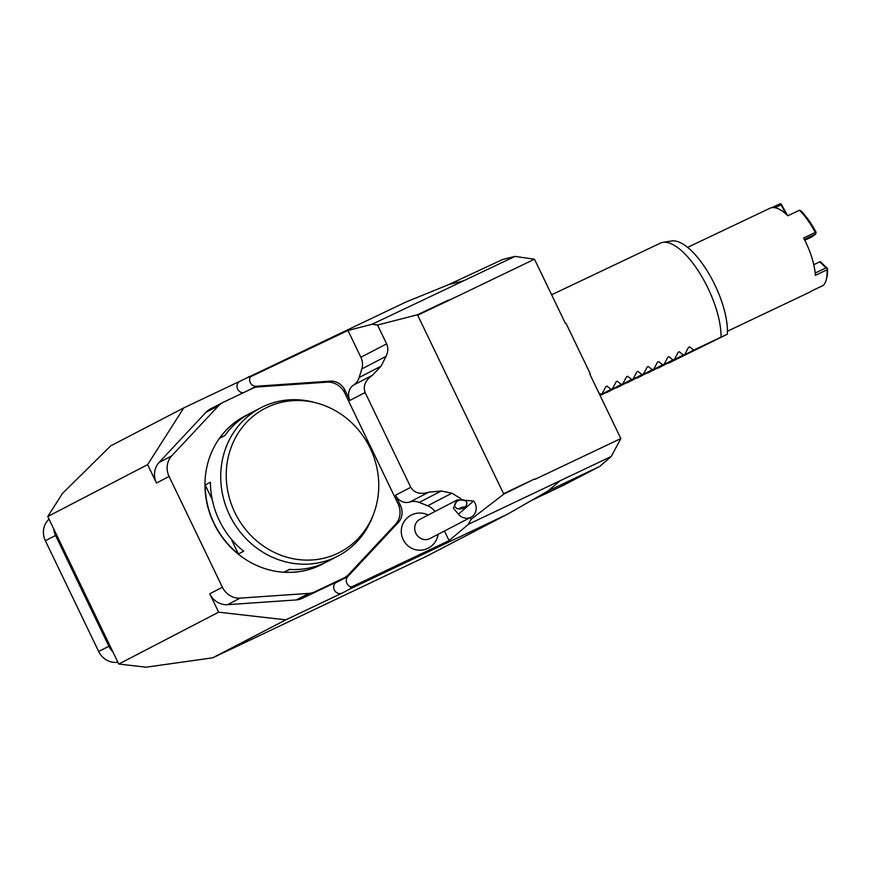 <?xml version="1.0" encoding="UTF-8"?>
<svg xmlns="http://www.w3.org/2000/svg" width="871" height="871" viewBox="0 0 871 871"><rect width="100%" height="100%" fill="white"/><g stroke="black" fill="none" stroke-linecap="round" stroke-linejoin="round"><path stroke-width="1.31" d="M183.792 407.889L147.624 464.635L47.763 516.514L62.538 493.345L110.737 445.854L183.792 407.889L240.048 381.182M240.135 381.139A6.195 5.716 62.5 0 0 239.961 381.226L405.81 302.085L448.696 284.61L463.818 280.702L448.696 284.61L502.6 259.504A128.451 49.124 64.6 0 1 502.741 259.58M771.869 207.657L779.959 203.814L781.178 203.999L787.547 215.518M815.191 273.037L826.078 267.865L819.72 261.866L820.264 261.627L827.45 268.41A44.878 17.17 64.6 0 1 826.753 277.903L826.285 279.689A46.424 17.758 -115.4 0 0 827.004 269.814L815.376 275.334A46.424 17.758 64.6 0 0 803.65 238.001L815.278 232.481A46.424 17.758 -115.4 0 0 807.667 220.069A46.424 17.758 -115.4 0 0 799.426 210.238L787.798 215.758A46.424 17.758 64.6 0 0 769.975 208.245L687.589 247.364M727.416 331.241L809.812 292.123A46.424 17.758 64.6 0 0 811.445 291.034L823.073 285.514A46.424 17.758 -115.4 0 0 826.285 279.689M827.45 268.41L827.004 269.814M799.426 210.238L800.83 210.815A44.878 17.17 64.6 0 1 816.073 232.209L815.496 234.19L804.401 239.449M815.278 232.481L816.029 233.014M804.804 240.254L811.881 236.901L815.496 234.19M819.72 261.866L813.775 264.686M785.751 213.852L781.124 204.805L774.983 207.734M781.178 203.999L781.124 204.805M826.078 267.865L827.189 268.54M245.143 415.924A83.572 77.214 62.5 0 0 245.045 415.979A83.572 77.214 62.5 0 0 214.429 524.505A83.572 77.214 62.5 0 0 319.809 565.442A83.572 77.214 62.5 0 0 322.107 564.299A83.572 77.214 62.5 0 0 322.216 564.245M398.069 503.83L344.753 393.05A18.574 17.159 -117.5 0 0 326.984 382.162L258.295 386.898A18.574 17.159 -117.5 0 0 252.514 388.401L223.368 402.239A18.574 17.159 -117.5 0 0 222.856 402.5A18.574 17.159 -117.5 0 0 218.556 405.766L171.707 455.892A18.574 17.159 -117.5 0 0 169.083 476.459L222.399 587.239A18.574 17.159 -117.5 0 0 240.156 598.116L308.846 593.391A18.574 17.159 -117.5 0 0 314.638 591.877L343.784 578.039A18.574 17.159 -117.5 0 0 344.285 577.789A18.574 17.159 -117.5 0 0 348.596 574.512L395.434 524.396A18.574 17.159 -117.5 0 0 398.069 503.83M374.007 512.834L373.049 515.48A83.572 77.214 -117.5 0 1 337.872 556.112A83.572 77.214 -117.5 0 1 335.575 557.244A83.572 77.214 -117.5 0 1 230.194 516.318A83.572 77.214 -117.5 0 1 260.81 407.791A83.572 77.214 -117.5 0 1 314.279 402.369L316.99 403.099A81.079 74.906 62.5 0 0 227.015 486.628A81.079 74.906 62.5 0 0 337.654 553.368A81.079 74.906 62.5 0 0 374.007 512.834A81.079 74.906 62.5 0 0 316.99 403.099M324.916 562.775A83.572 77.214 -117.5 0 1 322.314 564.19A83.572 77.214 -117.5 0 1 320.027 565.333A83.572 77.214 -117.5 0 1 284.044 572.138L289.292 569.405A83.572 77.214 62.5 0 0 325.275 562.601A83.572 77.214 62.5 0 0 327.572 561.457L337.872 556.112M210.434 482.251A83.572 77.214 62.5 0 0 243.64 551.234L238.382 553.967A83.572 77.214 -117.5 0 1 205.175 484.973L210.434 482.251M260.81 407.791L250.51 413.148A83.572 77.214 62.5 0 0 224.87 435.544L219.612 438.276A83.572 77.214 -117.5 0 1 245.252 415.87A83.572 77.214 -117.5 0 1 247.908 414.563M284.044 572.138L289.738 569.438M205.175 484.973L212.263 499.693M231.12 538.877L238.382 553.967M502.6 259.504L514.979 256.412L534.5 259.199L565.508 323.631L566.03 323.381L590.331 373.888L589.83 374.149L590.331 373.888M464.874 507.074A6.195 4.409 -16.9 0 0 458.875 508.904M456.524 501.74A6.195 4.409 -16.9 0 0 454.847 506.16A6.195 4.409 -16.9 0 0 462.055 508.577A6.195 4.409 -16.9 0 0 466.693 502.556A6.195 4.409 -16.9 0 0 462.512 499.791A6.195 4.409 -16.9 0 0 456.524 501.74M473.595 500.988L457.427 499.834L453.356 508.163L458.429 514.184L473.595 500.988A10.833 10.006 -117.5 0 1 472.822 515.97A10.833 10.006 -117.5 0 1 471.004 517.2A10.833 10.006 -117.5 0 1 458.429 514.184M471.004 517.2L429.882 538.572A10.833 10.006 -117.5 0 1 416 533.575A10.833 10.006 -117.5 0 1 419.887 519.345L457.427 499.834M428.151 515.044A18.574 18.574 0 0 0 402.522 524.723A17.986 16.614 62.5 0 0 415.434 549.677A18.574 18.574 0 0 0 438.146 534.271M112.882 651.824A18.574 17.159 -117.5 0 1 108.875 646.217L55.559 535.436A18.574 17.159 -117.5 0 1 53.686 528.828M49.005 519.094L48.003 520.172A18.574 17.159 62.5 0 0 45.368 540.739L98.684 651.519A18.574 17.159 62.5 0 0 116.453 662.396L117.933 662.298M47.763 516.514L118.772 664.061L146.197 667.186L212.742 657.801L285.797 619.847L218.632 612.171L209.78 593.793A18.574 17.159 62.5 0 0 227.549 604.67L296.238 599.945A18.574 17.159 62.5 0 0 302.019 598.431L331.165 584.593A18.574 17.159 62.5 0 0 331.677 584.343L344.285 577.789M222.856 402.5L210.249 409.043A18.574 17.159 62.5 0 0 205.937 412.321L159.099 462.447A18.574 17.159 62.5 0 0 156.464 483.013L169.083 476.459M460.89 498.658L451.897 493.193L441.227 491.015L428.772 492.191C420.366 494.695 414.367 493.073 410.764 487.314L365.123 392.494C362.869 386.071 365.319 380.322 372.494 375.238L381.117 366.125L386.038 356.348C388.183 351.906 388.379 347.758 386.615 343.893L377.535 325.025L417.47 314.769L448.478 300.049A18.574 7.099 64.6 0 1 448.685 300.484L534.5 259.199M601.513 464.711A128.451 49.124 64.6 0 1 601.469 464.94L599.683 466.453L548.011 490.983L507.815 514.032L426.061 556.515L212.742 657.801M531.593 500.4L563.504 485.245L599.683 466.453M417.47 314.769L503.786 494.14L534.587 478.974A18.574 7.099 64.6 0 1 534.794 479.409L620.827 438.559L611.257 456.469L601.469 464.94M514.979 256.412L372.113 324.252L377.535 325.025M611.257 456.469L560.097 480.759L548.011 490.983L560.097 480.759L468.391 524.298L449.098 540.619L351.492 586.967C350.066 588.502 349.848 589.036 350.839 588.567L507.815 514.032M599.956 395.184L612.52 388.651L616.222 381.716L617.321 381.193L621.306 384.481L622.863 383.741L626.554 376.805L627.653 376.283L631.638 379.571L633.195 378.841L636.897 371.906L637.986 371.384L641.981 374.672L643.527 373.931L647.229 366.996L648.318 366.473L652.314 369.761L653.86 369.021L657.561 362.086L658.65 361.563L662.646 364.851L664.192 364.122L667.894 357.186L668.993 356.664L672.978 359.952L674.524 359.211L678.226 352.276L679.326 351.753L683.31 355.041L684.856 354.301L688.558 347.366L689.658 346.843L693.643 350.131L721.036 337.131A61.906 23.68 -115.4 0 0 700.382 274.202A61.906 23.68 -115.4 0 0 662.929 242.367A61.906 23.68 -115.4 0 0 660.392 243.14L551.626 294.779M599.771 394.813L602.188 393.561L605.889 386.626L606.989 386.103L610.974 389.391L612.52 388.651M610.974 389.391L599.923 395.129M621.306 384.481L600.097 395.499M600.13 395.554L622.863 383.741M631.638 379.571L605.835 392.592M633.195 378.841L606.412 392.679M641.981 374.672L616.167 387.682M643.527 373.931L616.755 387.769M652.314 369.761L626.499 382.772M653.86 369.021L627.087 382.87M662.646 364.851L636.843 377.872M664.192 364.122L637.42 377.96M672.978 359.952L647.175 372.962M674.524 359.211L647.752 373.049M683.31 355.041L657.507 368.052M684.856 354.301L658.084 368.15M598.725 392.647L600.642 394.291L602.188 393.561M600.642 394.291L599.749 394.759M693.643 350.131L668.416 363.24L727.318 334.214A59.413 22.722 -115.4 0 0 708.461 272.961A59.413 22.722 -115.4 0 0 671.639 240.962L662.929 242.367M721.036 337.131L727.318 334.214M605.889 386.626L606.989 386.103L605.857 386.691M616.222 381.716L617.321 381.193L616.189 381.781M626.554 376.805L627.653 376.283L626.521 376.871M636.897 371.906L637.986 371.384L636.853 371.971M647.229 366.996L648.318 366.473L647.197 367.061M657.561 362.086L658.65 361.563L657.529 362.151M667.894 357.186L668.993 356.664L667.861 357.252M678.226 352.276L679.326 351.753L678.193 352.341M688.558 347.366L689.658 346.843L688.526 347.431M668.416 363.24L667.839 363.153M620.827 438.559L589.819 374.138M118.772 664.061L218.632 612.171M503.786 494.14L471.048 519.334L470.22 517.614M372.494 375.238L353.582 385.069A15.471 14.295 62.5 0 0 359.168 377.535L361.824 368.923A15.471 14.295 -117.5 0 0 360.866 357.273L347.975 330.49L372.113 324.252M248.834 376.62C247.854 377.099 248.355 377.165 250.358 376.838A6.195 5.716 62.5 0 0 256.183 386.245L330.174 381.15A15.471 14.295 -117.5 0 1 344.981 390.219L349.892 400.41L365.123 392.494M347.975 330.49L250.358 376.838M471.048 519.334L468.391 524.298M441.227 491.015L419.267 502.425A15.471 14.295 62.5 0 0 409.871 502.012A12.379 11.443 -117.5 0 1 395.521 495.229L400.431 505.43A15.471 14.295 -117.5 0 1 398.232 522.567L347.779 576.558A6.195 5.716 62.5 0 0 351.492 586.967M336.217 581.98L335.161 583.113A6.195 5.716 62.5 0 0 342.14 593.086L285.797 619.847M353.582 385.069A12.379 11.443 62.5 0 0 349.892 400.41M444.471 530.994L449.098 540.619M419.267 502.425L427.683 505.779A15.471 14.295 -117.5 0 1 434.879 511.549M147.624 464.635L156.464 483.013M239.961 381.226A6.195 5.716 62.5 0 0 243.227 392.81M56.626 534.925L45.368 540.739M109.942 645.705L98.684 651.519M117.672 661.764L116.453 662.396M49.222 519.53L48.003 520.172M331.165 584.593L343.784 578.039M302.019 598.431L314.638 591.877M296.238 599.945L308.846 593.391M227.549 604.67L240.156 598.116M205.937 412.321L218.556 405.766M159.099 462.447L171.707 455.892M209.78 593.793L222.399 587.239M409.871 502.012L428.772 492.191M359.168 377.535L381.117 366.125M330.174 381.15L328.291 382.129M256.183 386.245L246.961 391.046M344.981 390.219L343.577 390.937M350.839 588.567L342.14 593.086M347.779 576.558L335.161 583.113M398.232 522.567L396.044 523.7M400.431 505.43L399.016 506.16M361.824 368.923L386.038 356.348M360.866 357.273L386.615 343.893M427.683 505.779L451.897 493.193M395.521 495.229L410.764 487.314M503.58 493.694L534.587 478.974M448.685 300.484L417.688 315.204"/></g></svg>
